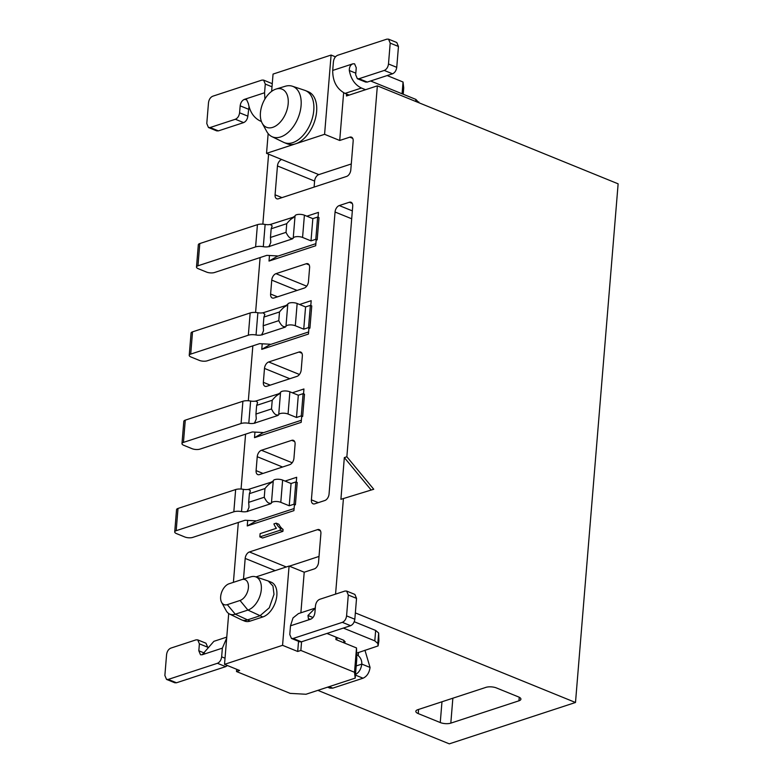 <?xml version="1.0" encoding="UTF-8"?>
<svg xmlns="http://www.w3.org/2000/svg" width="783" height="783" viewBox="0 0 783 783"><rect width="100%" height="100%" fill="white"/><g stroke="black" fill="none" stroke-linecap="round" stroke-linejoin="round"><path stroke-width="1.17" d="M346.595 94.048L346.438 95.986L377.357 85.846L618.13 183.829L575.495 702.488L449.305 743.85L317.859 690.361M387.164 75.55L403.039 82.019L402.071 93.794M403.206 94.244L403.725 87.853L403.039 82.019M271.632 91.376L273.052 74.082L331.092 55.055L335.476 56.836M268.158 133.609L266.533 153.341L324.583 134.314L331.092 55.055M262.207 123.244L266.749 131.505A27.219 16.57 -67.9 0 0 271.877 136.614L283.632 142.33A28.08 17.099 -67.9 0 0 284.268 142.604L287.116 143.769A28.08 17.099 -67.9 0 0 295.553 143.827A28.08 17.099 -67.9 0 0 315.588 117.881A28.08 17.099 -67.9 0 0 308.287 91.738L305.439 90.583A28.08 17.099 -67.9 0 0 304.793 90.339L292.382 86.228A27.219 16.57 -67.9 0 0 285.139 86.296L276.125 89.037A20.593 12.538 -67.9 0 0 262.696 103.513A20.593 12.538 -67.9 0 0 262.207 123.244A20.593 12.538 -67.9 0 0 272.738 127.355A20.593 12.538 -67.9 0 0 288.173 103.855A20.593 12.538 -67.9 0 0 276.125 89.037M284.268 142.604A28.08 17.099 -67.9 0 0 292.705 142.663A28.08 17.099 -67.9 0 0 312.74 116.716A28.08 17.099 -67.9 0 0 305.439 90.583M271.877 136.614A27.219 16.57 -67.9 0 0 280.666 136.937A27.219 16.57 -67.9 0 0 300.202 111.264A27.219 16.57 -67.9 0 0 292.382 86.228M314.11 187.088L314.6 181.069L277.456 165.957A5.618 3.416 -67.9 0 1 281.665 159.497L266.533 153.341M324.583 134.314L339.714 140.47L343.639 92.746M281.665 159.497L318.818 174.619L351.283 163.97M277.456 165.957L275.078 194.81A5.618 3.416 -67.9 0 0 276.751 198.765A5.618 3.416 -67.9 0 0 278.435 198.784L346.575 176.439A5.618 3.416 -67.9 0 0 350.794 169.989L353.162 141.136A5.618 3.416 -67.9 0 0 351.498 137.172A5.618 3.416 -67.9 0 0 349.805 137.162L339.714 140.47M318.818 174.619A5.618 3.416 -67.9 0 0 314.6 181.069M346.859 456.763L373.745 489.258L340.908 499.309L344.334 457.595L346.859 456.763L377.357 85.846M335.564 594.121L343.434 498.477M355.345 612.903L575.495 702.488M268.598 154.182L262.843 224.163M260.103 257.568L255.591 312.456M252.84 345.861L248.328 400.759M245.578 434.154L241.066 489.052M238.326 522.457L233.403 582.356M450.812 723.14A7.487 2.721 4.7 0 1 440.261 722.552L418.249 713.597A7.487 2.721 4.7 0 1 415.832 711.326A7.487 2.721 4.7 0 1 417.789 709.701L485.93 687.366A7.487 2.721 4.7 0 1 496.481 687.954L518.493 696.909A7.487 2.721 4.7 0 1 520.91 699.18A7.487 2.721 4.7 0 1 518.953 700.805L450.812 723.14L452.858 698.201M344.334 457.595L371.181 490.041M236.681 669.299L236.505 671.54L239.657 670.502L224.525 664.346L228.705 613.52M243.493 579.087L245.187 558.426A5.618 3.416 112.1 0 1 249.405 551.966L317.546 529.631A5.618 3.416 112.1 0 1 319.229 529.641A5.618 3.416 112.1 0 1 320.893 533.605L318.524 562.458A5.618 3.416 112.1 0 1 314.316 568.908L304.215 572.216L300.878 612.805M298.538 641.336L297.697 651.476L300.858 650.448L301.572 641.766M273.962 298A5.618 3.416 112.1 0 1 272.278 297.99A5.618 3.416 112.1 0 1 270.605 294.026L271.75 280.128A5.618 3.416 112.1 0 1 275.968 273.668L306.251 263.744A5.618 3.416 112.1 0 1 307.934 263.754A5.618 3.416 112.1 0 1 309.608 267.717L308.463 281.616A5.618 3.416 112.1 0 1 304.244 288.075L273.962 298M266.709 386.303A5.618 3.416 112.1 0 1 265.016 386.293A5.618 3.416 112.1 0 1 263.352 382.329L264.488 368.421A5.618 3.416 112.1 0 1 268.706 361.971L298.989 352.037A5.618 3.416 112.1 0 1 300.682 352.047A5.618 3.416 112.1 0 1 302.346 356.011L301.201 369.919A5.618 3.416 112.1 0 1 296.992 376.369L266.709 386.303M259.447 474.596A5.618 3.416 112.1 0 1 257.754 474.586A5.618 3.416 112.1 0 1 256.09 470.622L257.235 456.714A5.618 3.416 112.1 0 1 261.444 450.264L291.726 440.34A5.618 3.416 112.1 0 1 293.419 440.349A5.618 3.416 112.1 0 1 295.083 444.313L293.948 458.212A5.618 3.416 112.1 0 1 289.73 464.671L259.447 474.596M276.145 523.161L278.895 524.287A27.376 16.658 -67.9 0 0 283.074 529.406L282.908 531.354L262.608 538.009L259.848 536.893L260.122 533.644L276.409 528.3A29.881 18.195 112.1 0 1 273.903 523.905L276.145 523.161A27.376 16.658 -67.9 0 0 280.324 528.29L280.157 530.238L259.848 536.893M352.272 203.433L349.365 202.249A5.618 3.416 -67.9 0 1 351.058 202.259A5.618 3.416 -67.9 0 1 352.722 206.223L329.056 494.053A5.618 3.416 112.1 0 1 324.847 500.513L314.746 503.821A5.618 3.416 112.1 0 1 313.063 503.812A5.618 3.416 112.1 0 1 311.399 499.848L335.055 212.017L351.694 218.78M349.365 202.249L339.274 205.557A5.618 3.416 -67.9 0 0 335.055 212.017M299.586 304.489L311.194 300.682L310.792 305.527M286.343 305.399L263.656 312.583A5.618 2.046 4.7 0 1 257.871 312.74A7.487 2.721 -175.3 0 0 250.168 312.955L192.53 331.855A5.618 2.046 -175.3 0 0 191.062 333.069L189.232 355.316A5.618 2.046 4.7 0 0 191.052 357.019L199.303 360.376A5.618 2.046 4.7 0 0 207.211 360.816L259.584 343.649L262.217 343.796L261.767 349.355L308.453 334.057L308.903 328.488L309.921 328.165L311.751 305.908L310.371 305.35L308.541 327.597L303.745 329.173L305.576 306.926L297.149 303.491A5.618 2.046 -175.3 0 0 291.413 302.678A5.618 2.046 -175.3 0 0 287.801 304.098A5.618 2.046 4.7 0 1 286.363 305.135L286.304 305.889C284.464 306.633 282.193 308.659 279.492 311.967L278.777 320.658C280.852 324.935 282.8 326.932 284.601 326.628L284.532 327.382A5.618 2.046 -175.3 0 0 285.971 326.345A5.618 2.046 4.7 0 1 289.583 324.925A5.618 2.046 4.7 0 1 295.318 325.748L303.745 329.173M271.828 481.985L249.131 489.169A5.618 2.046 4.7 0 1 243.356 489.336A7.487 2.721 -175.3 0 0 235.654 489.551L178.015 508.441A5.618 2.046 -175.3 0 0 176.547 509.664L174.717 531.911A5.618 2.046 4.7 0 0 176.527 533.615L184.788 536.972A5.618 2.046 4.7 0 0 192.696 537.412L245.059 520.245L247.702 520.392L247.242 525.951L293.928 510.643L294.388 505.084L295.397 504.751L297.227 482.504L295.857 481.946L294.026 504.193L289.23 505.769L291.061 483.522L282.624 480.087A5.618 2.046 -175.3 0 0 276.898 479.265A5.618 2.046 -175.3 0 0 273.277 480.693A5.618 2.046 4.7 0 1 271.848 481.731L271.789 482.485C269.949 483.228 267.678 485.254 264.967 488.553L264.253 497.244C266.337 501.531 268.275 503.518 270.076 503.215L270.018 503.978A5.618 2.046 -175.3 0 0 271.456 502.94A5.618 2.046 4.7 0 1 275.068 501.521A5.618 2.046 4.7 0 1 280.794 502.334L289.23 505.769M285.071 481.085L296.679 477.278L296.277 482.122M293.605 217.097L270.908 224.281A5.618 2.046 4.7 0 1 265.134 224.447A7.487 2.721 -175.3 0 0 257.431 224.662L199.792 243.552A5.618 2.046 -175.3 0 0 198.324 244.776L196.494 267.023A5.618 2.046 4.7 0 0 198.305 268.726L206.565 272.083A5.618 2.046 4.7 0 0 214.473 272.523L266.837 255.356L269.479 255.503L269.019 261.062L315.706 245.754L316.166 240.195L317.174 239.862L319.004 217.615L317.634 217.057L315.803 239.304L311.008 240.88L312.838 218.633L304.401 215.198A5.618 2.046 -175.3 0 0 298.675 214.376A5.618 2.046 -175.3 0 0 295.054 215.795A5.618 2.046 4.7 0 1 293.625 216.842L293.566 217.596C291.726 218.34 289.456 220.366 286.744 223.664L286.03 232.355C288.115 236.642 290.053 238.629 291.863 238.326L291.795 239.089A5.618 2.046 -175.3 0 0 293.234 238.052A5.618 2.046 4.7 0 1 296.845 236.623A5.618 2.046 4.7 0 1 302.571 237.445L311.008 240.88M318.055 217.234L318.456 212.389L306.848 216.196M279.081 393.692L256.393 400.876A5.618 2.046 4.7 0 1 250.619 401.043A7.487 2.721 -175.3 0 0 242.906 401.258L185.277 420.148A5.618 2.046 -175.3 0 0 183.809 421.371L181.979 443.618A5.618 2.046 4.7 0 0 183.79 445.312L192.041 448.679A5.618 2.046 4.7 0 0 199.959 449.119L252.322 431.952L254.964 432.099L254.504 437.658L301.191 422.35L301.651 416.791L302.659 416.458L304.489 394.211L303.109 393.653L301.279 415.9L296.483 417.466L298.313 395.219L289.886 391.794A5.618 2.046 -175.3 0 0 284.16 390.971A5.618 2.046 -175.3 0 0 280.539 392.391A5.618 2.046 4.7 0 1 279.11 393.428L279.042 394.192C277.211 394.935 274.931 396.952 272.23 400.26L271.515 408.951C273.6 413.238 275.538 415.225 277.339 414.921L277.28 415.675A5.618 2.046 -175.3 0 0 278.709 414.638A5.618 2.046 4.7 0 1 282.33 413.218A5.618 2.046 4.7 0 1 288.056 414.041L296.483 417.466M292.323 392.782L303.931 388.975L303.54 393.82M269.019 261.062L277.368 256.286L315.882 243.66M261.767 349.355L270.106 344.589L308.619 331.953M254.504 437.658L262.843 432.882L301.367 420.256M300.858 650.448L354.513 672.284L355.198 678.117L305.987 694.257L290.16 693.376L236.505 671.54M354.513 672.284L356.51 647.942L335.878 639.545L336.073 637.156M336.436 639.78L336.641 637.391M297.697 651.476L282.565 645.319L224.525 664.346M304.215 572.216L289.084 566.06L282.565 645.319M255.953 576.924L289.084 566.06M289.348 566.168L319.024 556.439M247.242 525.951L256.07 521.018M294.105 508.549L255.581 521.175M282.908 531.354L280.157 530.238M283.074 529.406L280.324 528.29M356.51 647.942L356.774 659.002L355.198 678.117M268.432 581.074L271.28 582.239A18.723 11.402 112.1 0 1 276.154 599.661A18.723 11.402 112.1 0 1 262.794 616.965L250.178 621.095A18.723 11.402 112.1 0 1 244.55 621.056L241.702 619.901A18.723 11.402 112.1 0 1 241.281 619.715L229.517 613.999A17.862 10.874 112.1 0 1 226.15 610.642L221.618 602.381A11.236 6.841 112.1 0 1 221.843 591.713A11.236 6.841 112.1 0 1 229.076 583.766L241.693 579.635A11.236 6.841 112.1 0 1 241.83 579.586A11.236 6.841 112.1 0 1 248.407 587.641A11.236 6.841 112.1 0 1 240.019 600.473L227.315 604.642A11.236 6.841 112.1 0 1 221.618 602.381M268.295 581.045L272.964 586.036L273.991 594.326L269.274 607.804L259.946 615.8L247.33 619.94A18.723 11.402 112.1 0 1 241.702 619.901M241.976 579.547L250.629 576.914A17.862 10.874 112.1 0 1 250.844 576.846A17.862 10.874 112.1 0 1 255.591 576.797A17.862 10.874 112.1 0 1 260.729 593.23A17.862 10.874 112.1 0 1 247.908 610.074L235.282 614.215A17.862 10.874 112.1 0 1 229.517 613.999M250.178 621.095L235.282 614.215L227.315 604.642M262.794 616.965L247.908 610.074L240.019 600.473M269.479 255.503L277.388 255.943M262.217 343.796L270.135 344.236M254.964 432.099L262.873 432.529M354.229 621.722L375.654 630.442L378.669 633.026L378.903 640.915L378.101 645.916L377.817 643.45L374.803 640.866L343.355 628.074M247.702 520.392L255.61 520.832M291.462 638.458L299.713 641.815L301.406 641.825L293.145 638.468L291.462 638.458L289.788 634.494L290.503 625.803L310.694 619.187L308.453 618.824L307.973 615.467L315.285 608.097M356.833 653.091L378.101 645.916M356.196 665.932L361.815 664.092C361.932 660.598 360.738 657.789 358.242 655.684L356.813 654.578M364.937 650.233L370.065 667.449C369.263 672.851 366.924 676.434 363.048 678.205L332.765 688.14L329.946 688.12L327.607 687.171M226.767 637.108L213.886 641.326L202.18 654.754L222.362 648.138L226.678 638.106M312.838 218.633L317.634 217.057M305.576 306.926L310.371 305.35M298.313 395.219L303.109 393.653M291.061 483.522L295.857 481.946M365.573 89.712L361.443 88.029C355.012 84.946 350.97 79.112 349.316 70.519L355.805 73.162M349.169 95.086L345.039 93.412L361.443 88.029M208.454 127.512L216.705 130.869L218.398 130.878L210.138 127.521L208.454 127.512L206.781 123.548L208.503 102.69C208.983 99.451 210.392 97.298 212.712 96.231L261.923 80.101L263.617 80.111L265.28 84.075L264.566 92.766L244.374 99.382L246.674 99.764L248.368 103.61C250.022 112.204 254.064 118.037 260.494 121.12L261.414 121.492M370.604 80.982L415.861 99.402L418.964 102.788M290.503 625.803L292.999 617.953L298.431 613.608L314.835 608.234M309.921 328.165L308.541 327.597M189.232 355.316A5.618 2.046 4.7 0 1 190.709 354.102L248.338 335.202A7.487 2.721 4.7 0 1 256.041 334.987A5.618 2.046 -175.3 0 0 261.825 334.83L284.532 327.382M295.397 504.751L294.026 504.193M174.717 531.911A5.618 2.046 4.7 0 1 176.185 530.688L233.823 511.798A7.487 2.721 4.7 0 1 241.526 511.583A5.618 2.046 -175.3 0 0 247.301 511.426L270.018 503.978M317.174 239.862L315.803 239.304M196.494 267.023A5.618 2.046 4.7 0 1 197.962 265.799L255.601 246.909A7.487 2.721 4.7 0 1 263.303 246.694A5.618 2.046 -175.3 0 0 269.088 246.528L291.795 239.089M302.659 416.458L301.279 415.9M181.979 443.618A5.618 2.046 4.7 0 1 183.447 442.395L241.076 423.505A7.487 2.721 4.7 0 1 248.788 423.29A5.618 2.046 -175.3 0 0 254.563 423.123L277.28 415.675M344.099 642.892L345.176 641.825L343.355 640.122L326.951 633.447M310.694 619.187C313.014 618.12 314.423 615.967 314.903 612.727L315.48 605.778C315.96 602.538 317.369 600.385 319.689 599.318L344.931 591.048L346.615 591.057L354.875 594.414L356.539 598.378L348.288 595.021L346.615 591.057M269.088 246.528L270.801 242.358L270.458 237.464L271.172 228.773L272.141 226.023L270.908 224.281M270.849 225.044L271.261 224.427M271.172 228.773L286.744 223.664M261.825 334.83L263.538 330.651L263.196 325.757L263.91 317.066L264.879 314.316L263.587 313.337L263.656 312.583M263.587 313.337L263.998 312.72M263.91 317.066L279.492 311.967M254.563 423.123L256.276 418.954L255.943 414.06L256.658 405.369L257.617 402.609L256.393 400.876M256.335 401.64L256.736 401.023M256.658 405.369L272.23 400.26M247.301 511.426L249.023 507.247L248.681 502.353L249.395 493.662L250.364 490.912L249.131 489.169M249.072 489.933L249.483 489.316M249.395 493.662L264.967 488.553M352.898 63.815L332.706 70.431L333.421 61.74C333.901 58.5 335.31 56.347 337.639 55.28L386.851 39.15L388.534 39.16L390.198 43.124L388.485 63.981C388.006 67.221 386.596 69.374 384.277 70.441L359.035 78.711L357.351 78.701L355.678 74.737L356.255 67.778L354.582 63.824L352.898 63.815C350.412 64.872 349.218 67.103 349.316 70.519M332.706 70.431C332.658 81.315 336.768 88.978 345.039 93.412M264.566 92.766L264.908 99.05M222.362 648.138L221.648 656.829C221.168 660.069 219.759 662.222 217.439 663.289L168.228 679.419L166.534 679.409L164.87 675.445L166.583 654.588C167.073 651.348 168.472 649.195 170.802 648.128L196.034 639.858L197.727 639.868L199.391 643.832L198.823 650.781L200.487 654.745L202.18 654.754M293.145 638.468L342.357 622.338C344.686 621.271 346.086 619.118 346.575 615.878L348.288 595.021M278.777 320.658L263.196 325.757M262.168 334.967L261.884 334.067M264.253 497.244L248.681 502.353M247.653 511.563L247.369 510.663M286.03 232.355L270.458 237.464M269.43 246.674L269.146 245.774M271.515 408.951L255.943 414.06M254.915 423.27L254.632 422.37M301.406 641.825L350.608 625.695C352.937 624.628 354.347 622.475 354.826 619.236L356.539 598.378M370.065 667.449L361.815 664.092C361.002 669.494 358.663 673.077 354.787 674.848L363.048 678.205M227.432 665.53L225.69 666.646L176.478 682.776L174.795 682.766L166.534 679.409M197.727 639.868L205.978 643.225L207.652 647.091M388.534 39.16L396.785 42.517L398.459 46.481L396.746 67.338C396.257 70.578 394.857 72.731 392.528 73.798L367.296 82.068L365.602 82.058L357.351 78.701M272.259 83.683L263.617 80.111M218.398 130.878L243.63 122.608C245.96 121.541 247.359 119.388 247.849 116.148L249.023 106.694M210.138 127.521L235.38 119.251C237.699 118.184 239.109 116.031 239.588 112.791L240.166 105.842L248.417 109.199M244.374 99.382C242.055 100.449 240.645 102.602 240.166 105.842M352.712 138.346L349.805 137.162M275.078 194.81L281.988 197.619M441.974 701.774L440.261 722.552M519.246 697.252L518.953 700.805M418.249 713.597L418.592 709.437M339.274 205.557L352.34 210.881M306.251 263.744L309.158 264.928M275.968 273.668L306.691 286.177M271.75 280.128L297.07 290.424M270.605 294.026L277.515 296.835M311.399 499.848L318.299 502.657M298.989 352.037L301.895 353.221M268.706 361.971L299.439 374.47M264.488 368.421L289.808 378.727M263.352 382.329L270.252 385.138M291.726 440.34L294.633 441.514M261.444 450.264L292.176 462.763M257.235 456.714L282.555 467.02M256.09 470.622L263 473.431M317.546 529.631L320.443 530.815M249.405 551.966L286.294 566.98M245.187 558.426L275.166 570.621M374.803 640.866L375.654 630.442M312.965 617.503L307.973 615.467M377.817 643.45L378.669 633.026M358.242 655.684L358.516 652.347M260.494 121.12L261.199 120.885M199.792 243.552L197.962 265.799M255.601 246.909L257.431 224.662M263.303 246.694L265.134 224.447M295.054 215.795L293.234 238.052M304.401 215.198L302.571 237.445M192.53 331.855L190.709 354.102M248.338 335.202L250.168 312.955M256.041 334.987L257.871 312.74M287.801 304.098L285.971 326.345M297.149 303.491L295.318 325.748M185.277 420.148L183.447 442.395M241.076 423.505L242.906 401.258M248.788 423.29L250.619 401.043M280.539 392.391L278.709 414.638M289.886 391.794L288.056 414.041M178.015 508.441L176.185 530.688M233.823 511.798L235.654 489.551M241.526 511.583L243.356 489.336M273.277 480.693L271.456 502.94M282.624 480.087L280.794 502.334M418.876 101.986L418.817 102.72M415.861 99.402L415.685 101.447M272.004 86.805L265.28 84.075M221.648 656.829L225.024 658.2M336.837 639.936L337.033 637.548M343.727 642.745L343.923 640.386M329.144 686.662L332.765 688.14M204.471 653.081L198.823 650.781M176.478 682.776L168.228 679.419M217.439 663.289L225.69 666.646M207.642 647.189L199.391 643.832M350.608 625.695L342.357 622.338M354.826 619.236L346.575 615.878M367.296 82.068L359.035 78.711M392.528 73.798L384.277 70.441M396.746 67.338L388.485 63.981M390.198 43.124L398.459 46.481M239.588 112.791L247.849 116.148M235.38 119.251L243.63 122.608M255.591 576.797L268.001 580.917M241.83 579.586L250.844 576.846"/></g></svg>
